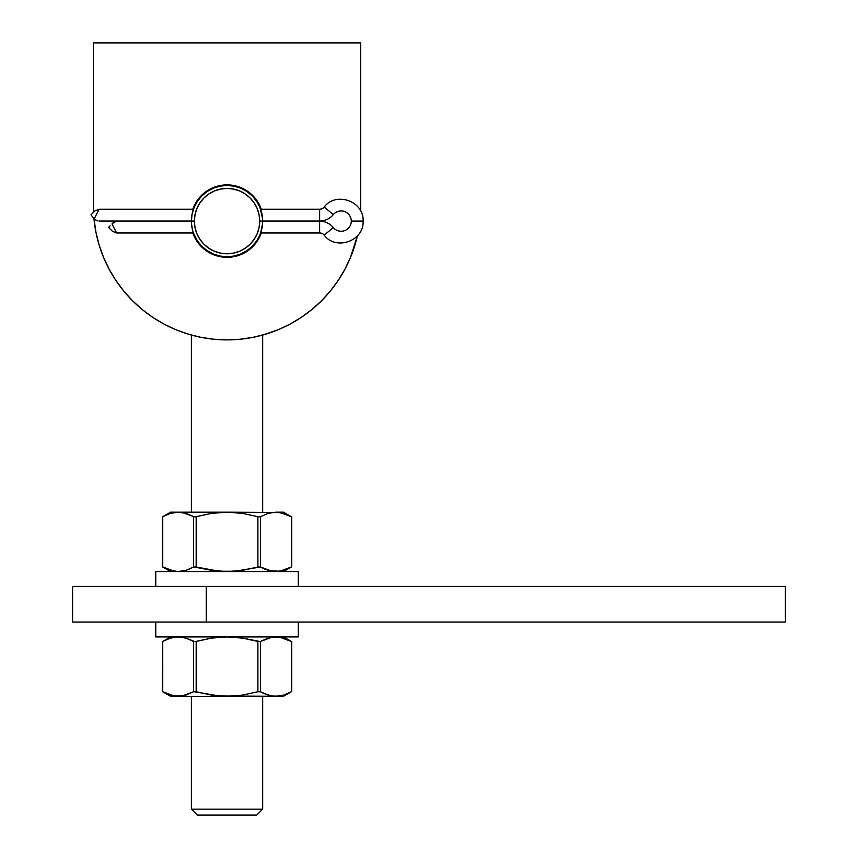 <?xml version="1.0" encoding="UTF-8"?>
<svg xmlns="http://www.w3.org/2000/svg" width="858" height="858" viewBox="0 0 858 858"><rect width="100%" height="100%" fill="white"/><g stroke="black" fill="none" stroke-linecap="round" stroke-linejoin="round"><path stroke-width="1.29" d="M192.803 232.979L196.911 241.227L201.416 246.718L206.907 251.222L213.17 254.579L219.97 256.639L227.038 257.336A36.229 36.229 0 0 1 192.814 232.979M192.814 209.223A36.229 36.229 0 0 1 227.038 184.867L219.97 185.564L213.17 187.623L206.907 190.969L201.416 195.474L196.911 200.965L192.803 209.223M360.692 42.9L93.393 42.9L360.692 42.9L360.692 206.252A133.655 133.655 0 0 1 360.607 210.929L360.692 42.9M357.357 235.918L350.514 257.4L344.905 269.251L338.17 280.502L330.351 291.034L321.546 300.75L311.829 309.566L301.287 317.374L290.047 324.12L278.185 329.729L265.841 334.148L253.11 337.333L240.143 339.253L227.038 339.897L213.942 339.253L200.965 337.333L188.245 334.148L175.89 329.729L164.039 324.12L152.788 317.374L142.256 309.566L132.54 300.75L123.724 291.034L115.916 280.502L109.17 269.251L103.561 257.4L99.142 245.045L95.957 232.325L93.94 218.393A133.655 133.655 0 0 0 357.357 235.918M93.522 212.28L93.393 42.9L93.393 206.252A133.655 133.655 0 0 0 93.522 212.28M227.038 257.336L234.105 256.639L240.905 254.579L247.168 251.222L252.66 246.718L257.164 241.227L261.272 232.979A36.229 36.229 0 0 1 227.038 257.336M261.272 209.223L257.164 200.965L252.66 195.474L247.168 190.969L240.905 187.623L234.105 185.564L227.038 184.867A36.229 36.229 0 0 1 261.272 209.223M354.933 245.045L350.514 257.4L354.933 245.045L350.514 257.4L344.905 269.251M321.546 300.75L311.829 309.566M290.047 324.12L278.185 329.729L290.047 324.12L278.185 329.729L265.841 334.148L253.11 337.333M240.143 339.253L227.038 339.897L213.942 339.253M188.245 334.148L175.89 329.729L188.245 334.148L175.89 329.729L164.039 324.12M123.724 291.034L115.916 280.502L123.724 291.034L115.916 280.502L109.17 269.251L103.561 257.4L99.142 245.045L95.957 232.325L94.037 219.348M213.17 187.623L206.907 190.969L201.416 195.474M234.105 256.639L240.905 254.579L234.105 256.639M247.168 251.222L252.66 246.718L257.164 241.227L252.66 246.718M260.521 234.963L261.272 232.979M252.66 195.474L247.168 190.969M265.841 334.148L262.677 335.06L262.677 512.162L262.677 335.06L278.185 329.729M115.916 280.502L109.17 269.251L103.561 257.4L99.142 245.045L95.957 232.325L99.142 245.045L103.561 257.4L109.17 269.251L115.916 280.502M360.692 206.252L360.607 210.929M72.598 622.05L72.598 586.411L785.402 586.411L785.402 622.05L206.252 622.05L785.402 622.05L785.402 586.411L72.598 586.411L72.598 622.05L206.252 622.05L206.252 586.411L206.252 622.05L72.598 622.05M191.398 809.158L197.34 815.1L256.735 815.1L262.677 809.158L191.398 809.158L262.677 809.158L262.677 696.299L262.677 809.158L256.735 815.1L197.34 815.1L191.398 809.158L191.398 696.299L191.398 809.158M262.677 692.899L268.104 695.077L260.478 691.741L260.478 641.452L271.986 637.215L268.114 638.116L275.911 636.904L268.114 638.116L260.478 641.452L257.904 641.452L257.904 691.741L242.685 695.066L227.038 696.299L211.508 695.087L196.171 691.741L196.171 641.452L211.508 638.116L227.038 636.904L155.759 636.904L155.759 622.05L155.759 636.904L298.316 636.904L227.038 636.904L242.685 638.127L260.231 641.559M262.677 568.157L260.478 567.009L260.478 516.72L268.104 513.384L275.911 512.162L269.905 512.891M191.398 335.06L191.398 512.162L191.398 335.06M191.398 640.304L185.972 638.127L193.608 641.452L193.608 691.741L185.972 695.077L178.174 696.299L182.089 695.988L174.249 695.988L162.741 691.741L170.377 695.077L162.741 691.741L162.741 641.452L170.367 638.127L178.174 636.904L185.961 638.116L194.916 641.666L211.508 638.116L227.038 636.904L242.685 638.127L257.904 641.452L257.904 691.741L242.685 695.066L227.038 696.299L275.911 696.299L271.997 695.988L264.285 693.639L271.997 695.988L283.472 696.299L219.251 695.988L193.844 691.645M201.416 246.718L200.793 246.085M196.911 241.227L193.565 234.963M213.17 254.579L219.97 256.639M113.889 222.147L117.171 221.16L194.369 221.096A32.668 32.668 0 0 1 227.038 188.428A32.668 32.668 0 0 1 259.706 221.096L262.677 221.096A35.639 35.639 0 0 0 227.038 185.457A35.639 35.639 0 0 0 191.398 221.096A35.639 35.639 0 0 1 227.038 185.457A35.639 35.639 0 0 1 262.677 221.096L262.677 221.096A35.639 35.639 0 0 1 227.038 256.735A35.639 35.639 0 0 1 191.398 221.096L116.012 221.278L112.012 223.852L116.57 232.979L193.436 232.979L197.404 240.905L201.834 246.3L207.239 250.729L213.406 254.032L220.088 256.059L227.038 256.735L233.998 256.059L240.68 254.032L246.836 250.729L252.241 246.3L256.671 240.905L259.963 234.738L262.065 227.713L262.677 221.096L259.706 221.096L259.084 227.477L257.228 233.601L254.204 239.253L250.139 244.198L245.195 248.262L239.543 251.287L233.419 253.142L227.038 253.775L220.667 253.142L214.543 251.287L208.891 248.262L203.936 244.198L199.871 239.253L196.857 233.601L195.002 227.477L194.369 221.096L195.002 214.725L196.857 208.601L199.871 202.949L203.936 197.994L208.891 193.94L214.543 190.916L220.667 189.06L227.038 188.428L233.419 189.06L239.543 190.916L245.195 193.94L250.139 197.994L254.204 202.949L257.228 208.601L259.084 214.725L259.706 221.096A32.668 32.668 0 0 1 227.038 253.775A32.668 32.668 0 0 1 194.369 221.096L191.398 221.096A35.639 35.639 0 0 0 227.038 256.735A35.639 35.639 0 0 0 262.677 221.096L319.637 221.16L319.637 232.979A5.942 5.942 0 0 1 324.206 235.124L333.312 227.584A17.761 17.761 0 0 0 319.637 221.16L262.677 221.16M262.602 218.758L259.974 207.475L256.671 201.298L252.241 195.903L246.836 191.463L240.68 188.17L233.998 186.143L227.038 185.457L220.088 186.143L213.406 188.17L207.239 191.463L201.834 195.903L197.404 201.298L194.112 207.464L192.02 214.489L191.398 221.096L99.045 221.042L191.398 221.042M193.361 232.743L193.125 232.068L193.361 232.743M192.793 230.974L192.406 229.504L192.793 230.974M191.473 223.434L192.406 229.504M193.436 209.223L99.045 209.223L193.436 209.223L192.406 212.698M261.679 212.698L260.639 209.223L319.637 209.223L319.637 221.042A17.761 17.761 0 0 0 333.312 214.618L324.206 207.068A5.942 5.942 0 0 1 319.637 209.223L260.639 209.223M319.637 232.979L319.637 221.16A17.761 17.761 0 0 1 333.312 227.584A10.157 10.157 0 0 0 351.287 221.096A10.157 10.157 0 0 0 333.312 214.618A17.761 17.761 0 0 1 319.637 221.042L262.677 221.042L319.637 221.042L319.637 209.223A5.942 5.942 0 0 0 324.206 207.068L333.312 214.618A10.157 10.157 0 0 1 351.287 221.096L363.106 221.096L351.287 221.096A10.157 10.157 0 0 1 333.312 227.584L324.206 235.124A5.942 5.942 0 0 0 319.637 232.979L260.639 232.979L262.602 223.434M298.316 622.05L298.316 636.904L298.316 622.05M155.759 571.557L155.759 586.411L155.759 571.557L298.316 571.557L155.759 571.557M298.316 586.411L298.316 571.557L298.316 586.411M283.698 638.116L275.911 636.904L271.997 637.215L279.826 637.215L291.345 641.452L283.698 638.116L291.345 641.452L291.345 691.741L283.708 695.077L275.911 696.299L283.708 695.077L291.345 691.741L287.548 693.639M262.923 693.017L259.92 691.569L257.904 691.741L260.478 691.741L260.478 641.452M193.608 691.741L196.171 691.741L196.171 641.452L193.608 641.452L193.608 691.741L182.089 695.988L170.613 696.299L227.038 696.299L178.174 696.299L170.377 695.077M170.613 696.299L162.409 691.569M283.472 636.904L291.666 641.634M166.538 639.564L162.741 641.452L170.367 638.127L178.174 636.904L185.961 638.116L191.152 640.186M162.741 691.741L162.741 641.452L162.344 691.527M291.345 641.452L291.741 691.527L283.472 696.299M283.708 570.334L275.911 571.557L272.007 571.246L260.478 567.009L260.478 516.72L268.104 513.384L275.911 512.162L283.472 512.162L275.911 512.162L283.698 513.384L291.345 516.72L291.345 567.009L279.837 571.246L269.197 570.656M280.073 512.516L291.345 516.72L283.322 513.266M279.515 512.43L227.038 512.162L242.621 513.384L257.904 516.72L257.904 567.009L260.478 567.009L234.888 571.246L219.208 571.246L196.171 567.009L196.171 516.72L211.433 513.384L227.038 512.162L242.621 513.384L257.904 516.72L257.904 567.009L242.642 570.334L227.038 571.557L211.454 570.345L193.844 566.902M170.388 513.374L162.741 516.72L170.399 513.374L178.174 512.162L185.993 513.384L193.608 516.72L193.608 567.009L185.993 570.334L178.174 571.557L170.399 570.345L162.741 567.009L162.741 516.72L170.399 513.374L178.174 512.162L185.993 513.384L182.089 512.473L194.916 516.934L211.433 513.384L227.038 512.162L170.613 512.162L162.344 516.934L162.344 566.784L170.367 570.334M177.735 571.557L185.982 570.334L178.174 571.557L174.271 571.246L162.409 566.827M279.826 571.246L280.437 571.149M269.734 570.785L264.714 569.09M193.608 567.009L196.171 567.009L196.171 516.72L193.608 516.72L193.608 567.009L185.993 570.334L178.174 571.557M188.546 569.433L189.822 568.897M283.472 512.162L291.109 516.591M288.385 515.197L287.698 514.897M283.472 571.557L291.741 566.784L291.666 516.891M260.478 516.72L257.904 516.72L260.231 516.816M165.229 515.422L164.264 515.905M169.369 513.706L167.911 514.253M174.099 512.494L171.922 512.945M271.997 512.473L170.613 512.162M189.822 514.832L188.663 514.339M162.741 567.009L162.344 516.934M97.887 220.924L96.74 220.57M95.753 220.045L94.294 218.726L99.045 209.223L94.294 218.736L96.772 220.592M96.171 214.972L97.715 211.894M90.98 214.886L90.98 214.832C95.828 209.974 95.828 209.974 90.98 214.832L93.222 217.675M114.897 221.611L116.002 221.278M108.891 226.984L110.06 225.815L108.794 227.66L112.377 231.242L116.57 232.979M112.012 223.852C117.643 235.113 117.643 235.113 112.012 223.852L112.966 222.898M99.045 209.223L94.852 210.961L90.98 214.832M108.794 227.66C113.31 232.175 113.31 232.175 108.794 227.66M170.613 636.904L162.344 641.677M291.741 641.677L291.741 691.527M170.613 571.557L162.344 566.784M291.741 516.934L291.741 566.784M324.206 207.068C335.939 191.119 364.253 201.33 363.106 221.096C364.253 240.873 335.939 251.083 324.206 235.124"/></g></svg>
